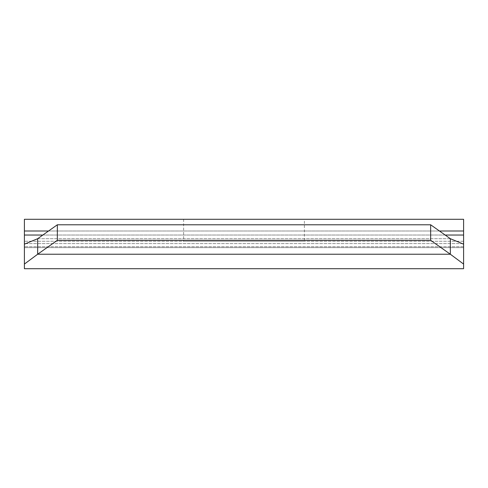 <?xml version="1.0" encoding="UTF-8"?>
<svg xmlns="http://www.w3.org/2000/svg" width="488" height="488" viewBox="0 0 488 488"><rect width="100%" height="100%" fill="white"/><g stroke="black" fill="none" stroke-linecap="round" stroke-linejoin="round"><path stroke-width="0.37" stroke-dasharray="2.44 1.83" d="M304.39 219.295L183.61 219.295L304.39 219.295L304.39 241.255L183.61 241.255L304.39 241.255M183.61 219.295L183.61 241.255M463.6 244.171L463.6 264.069L450.345 254.236L450.345 238.705L463.6 244.171L463.6 246.745L463.6 235.039L463.6 247.636L463.6 219.295L463.6 241.255L463.6 219.295L24.4 219.295L24.4 268.705L24.4 235.039L24.4 264.069L37.655 254.236L37.655 238.705L24.4 244.171M463.6 241.255L24.4 241.255L463.6 241.255M463.6 247.636L463.6 268.705L463.6 243.597L463.6 247.636L24.4 247.636L463.6 247.636M463.6 264.069L463.6 268.705L24.4 268.705L24.4 264.069M430.66 224.785L57.34 224.785L37.655 238.705L450.345 238.705L430.66 224.785L430.66 240.316L57.34 240.316L57.34 224.785M57.34 240.316L37.655 254.236L450.345 254.236L430.66 240.316M463.6 243.597L24.4 243.597L463.6 243.597M439.45 231.001L48.55 231.001M445.16 235.039L42.84 235.039M463.6 231.001L24.4 231.001M463.6 235.039L24.4 235.039M450.345 238.705L37.655 238.705M463.6 246.745L24.4 246.745L463.6 246.745"/><path stroke-width="0.73" d="M463.6 264.069L463.6 219.295L24.4 219.295L24.4 268.705L463.6 268.705L463.6 264.069L450.345 254.236L450.345 238.705L430.66 224.785L57.34 224.785L57.34 240.316L37.655 254.236L37.655 238.705L57.34 224.785M430.66 224.785L430.66 240.316L57.34 240.316M430.66 240.316L450.345 254.236L37.655 254.236L24.4 264.069M37.655 238.705L24.4 244.171M463.6 244.171L450.345 238.705M463.6 231.001L439.45 231.001M48.55 231.001L24.4 231.001M463.6 235.039L445.16 235.039M42.84 235.039L24.4 235.039"/></g></svg>
